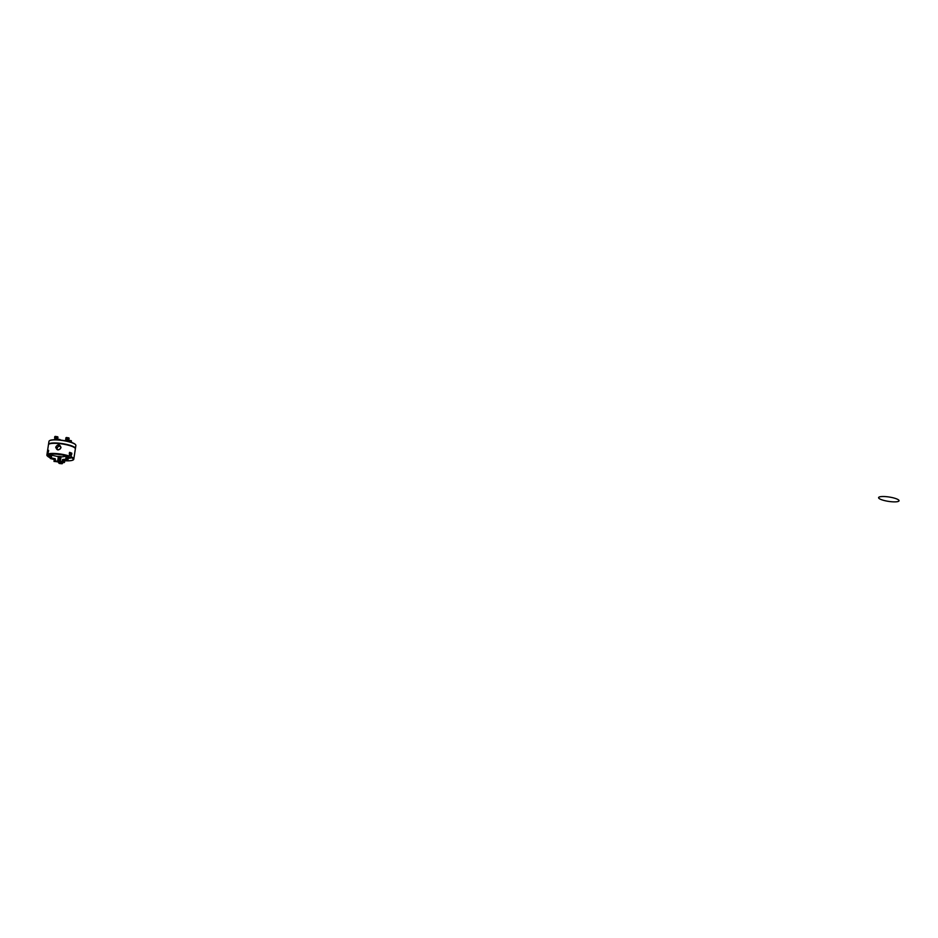 <?xml version="1.0" encoding="UTF-8"?>
<svg xmlns="http://www.w3.org/2000/svg" width="938" height="938" viewBox="0 0 938 938"><rect width="100%" height="100%" fill="white"/><g stroke="black" fill="none" stroke-linecap="round" stroke-linejoin="round"><path stroke-width="1.41" d="M61.029 456.689L60.278 461.59L62.166 461.484L62.412 459.866L62.553 460.793A5.616 1.196 8.7 0 1 64.616 461.578L64.71 460.921A5.616 1.196 -171.3 0 0 62.647 460.136M71.124 457.873L71.276 456.841A13.613 2.896 8.7 0 1 73.809 459.01L75.357 448.915A13.613 2.896 -171.3 0 0 75.122 448.235A13.613 2.896 -171.3 0 0 72.824 446.734A13.613 2.896 -171.3 0 0 59.411 443.604A13.613 2.896 -171.3 0 0 48.87 444.213A13.613 2.896 -171.3 0 0 48.448 444.788L46.9 454.895A13.613 2.896 8.7 0 1 47.088 454.52L46.935 455.551A13.613 2.896 8.7 0 1 47.92 455L48.084 453.957A13.613 2.896 8.7 0 1 68.99 455.962L68.826 457.005A13.613 2.896 8.7 0 1 71.124 457.873L70.913 458.014A13.437 2.861 -171.3 0 0 68.755 457.193L67.888 457.252A12.253 2.615 8.7 0 1 70.045 458.061L70.913 458.014M63.092 459.702A6.05 1.29 8.7 0 1 65.085 460.464L66.563 460.382A8.043 1.712 -171.3 0 0 64.57 459.62L62.694 459.456L65.637 459.28L65.953 457.662A9.743 2.075 8.7 0 1 68.181 458.518L68.462 458.084M64.71 460.921L64.992 460.324M66.539 457.474A10.306 2.193 8.7 0 1 68.533 458.236L69.869 458.154A12.135 2.58 -171.3 0 0 67.876 457.392L66.164 457.216L68.826 457.005M60.278 461.59L62.506 462.575L64.405 462.469L64.616 461.578A13.437 2.861 -171.3 0 0 64.663 461.531L64.628 461.496M62.553 460.793L62.166 461.484M66.012 458.541A9.872 2.099 8.7 0 1 68.075 459.327L68.181 458.694A9.872 2.099 -171.3 0 0 66.117 457.908L65.906 459.257A9.872 2.099 8.7 0 1 67.97 460.042L68.04 459.561A9.872 2.099 -171.3 0 0 65.977 458.776M69.482 452.726L70.866 453.699M69.717 454.168L69.799 454.168A13.613 2.896 -171.3 0 0 69.283 453.992L69.541 452.351A13.613 2.896 8.7 0 1 71.827 453.218L71.581 454.871A13.613 2.896 -171.3 0 0 71.171 454.684L71.229 454.719A13.613 2.896 -171.3 0 1 71.581 454.871L71.698 454.039A13.613 2.896 8.7 0 0 69.412 453.171L69.283 453.992A13.613 2.896 -171.3 0 1 69.717 454.144L69.471 455.786A13.613 2.896 8.7 0 0 69.037 455.634A13.613 2.896 8.7 0 1 69.541 455.809L69.799 454.168M71.171 454.684L70.913 456.337A13.613 2.896 8.7 0 1 71.323 456.513A13.613 2.896 8.7 0 0 70.983 456.36L71.229 454.719M68.04 459.561L68.04 459.479A9.743 2.075 -171.3 0 0 65.812 458.635M66.563 460.382L67.853 460.23A9.697 2.064 -171.3 0 0 65.707 459.409L64.581 459.468A8.161 1.735 8.7 0 1 66.727 460.288M62.471 459.901A5.487 1.173 8.7 0 1 64.71 460.746M64.558 461.731A5.499 1.173 -171.3 0 0 62.33 460.886M64.581 461.813A5.616 1.196 -171.3 0 0 62.518 461.027M62.424 461.578A5.616 1.196 8.7 0 1 64.499 462.364M62.342 461.625L59.751 461.707L60.29 462.598L60.407 461.777M64.405 462.469A5.511 1.173 -171.3 0 0 62.342 461.684M71.288 442.173L71.487 441.059L68.368 440.461M74.852 452.175L74.583 453.969M68.052 441.423L67.137 441.2M68.943 439.394L69.107 438.234L65.93 437.788L65.777 438.914M55.108 459.409A5.616 1.196 -171.3 0 0 54.287 459.761A5.616 1.196 -171.3 0 0 54.228 459.901L54.123 460.546A5.616 1.196 8.7 0 1 55.014 460.066L55.412 459.198L55.154 460.816L57.628 461.332L58.379 456.384M57.453 461.508L54.979 460.98L55.014 460.066M58.789 456.407L57.968 461.719M47.92 455L51.367 455.798L49.198 455.61A12.135 2.58 -171.3 0 0 48.342 456.091L50.077 456.454A10.306 2.193 8.7 0 1 50.84 456.009A10.306 2.193 8.7 0 1 50.933 455.974A10.084 2.146 -171.3 0 0 50.324 456.36A10.084 2.146 -171.3 0 0 50.289 456.407L50.605 456.818M50.429 456.982L50.324 457.627A9.872 2.099 8.7 0 1 51.215 457.123L51.32 456.489A9.872 2.099 -171.3 0 0 50.453 456.958A9.872 2.099 -171.3 0 0 50.429 456.982L50.558 456.829A9.743 2.075 8.7 0 1 50.605 456.759A9.743 2.075 8.7 0 1 51.32 456.349A9.743 2.075 8.7 0 1 51.531 456.278L51.332 457.908L55.178 458.729L52.786 458.494A8.043 1.712 -171.3 0 0 51.93 458.975L53.853 459.386A6.05 1.29 8.7 0 1 54.369 458.999A6.05 1.29 8.7 0 1 54.721 458.905M47.088 455.727L48.225 455.974A12.253 2.615 8.7 0 1 49.151 455.446L48.014 455.211A13.437 2.861 -171.3 0 0 47.088 455.727L46.935 455.551M54.228 459.901A5.616 1.196 -171.3 0 0 54.216 459.913L54.123 460.558A5.616 1.196 8.7 0 1 54.123 460.558L54.216 460.746M54.979 460.3A5.616 1.196 -171.3 0 0 54.263 460.546A5.616 1.196 -171.3 0 0 54.087 460.793L54.005 461.332A5.616 1.196 8.7 0 0 54.005 461.367L57.769 461.859M47.521 452.421A13.613 2.896 -171.3 0 0 47.392 452.55L47.65 450.908A13.613 2.896 8.7 0 1 48.635 450.346L48.377 451.987A13.613 2.896 -171.3 0 0 48.119 452.093L47.873 453.734A13.613 2.896 8.7 0 1 48.131 453.629A13.613 2.896 8.7 0 0 47.908 453.711L48.155 452.069A13.613 2.896 -171.3 0 1 48.377 451.987L48.506 451.166A13.613 2.896 8.7 0 0 47.521 451.729L47.392 452.55A13.613 2.896 -171.3 0 1 47.51 452.444L47.252 454.086A13.613 2.896 8.7 0 0 47.146 454.191A13.613 2.896 8.7 0 1 47.275 454.062L47.521 452.421M51.18 457.357A9.872 2.099 -171.3 0 0 50.5 457.662A9.872 2.099 -171.3 0 0 50.289 457.861L50.218 458.33A9.872 2.099 8.7 0 1 51.109 457.838L51.367 457.252A9.743 2.075 -171.3 0 0 50.64 457.568A9.743 2.075 -171.3 0 0 50.57 457.615M52.786 458.494L51.273 458.025A9.697 2.064 -171.3 0 0 50.347 458.541L51.825 458.858A8.161 1.735 8.7 0 1 52.751 458.342M54.392 459.667A5.487 1.173 8.7 0 1 54.451 459.573A5.487 1.173 8.7 0 1 54.85 459.339A5.487 1.173 8.7 0 1 55.342 459.21M55.178 460.195A5.499 1.173 -171.3 0 0 54.392 460.464A5.499 1.173 -171.3 0 0 54.334 460.511M54.087 460.793A5.616 1.196 -171.3 0 0 54.087 460.804L54.005 461.344A5.616 1.196 8.7 0 1 54.885 460.863M54.979 460.98A5.511 1.173 -171.3 0 0 54.087 461.484M49.515 440.708A13.39 2.849 8.7 0 1 49.632 440.626A13.39 2.849 8.7 0 1 59.493 439.969A13.39 2.849 8.7 0 1 75.474 444.577A13.39 2.849 8.7 0 1 75.544 444.694M48.506 444.612A13.613 2.896 8.7 0 1 48.506 444.413A13.613 2.896 8.7 0 1 62.4 443.615A13.613 2.896 8.7 0 1 75.415 448.54A13.613 2.896 8.7 0 1 75.357 448.716M75.415 448.54L75.872 445.491A13.613 2.896 -171.3 0 0 75.65 444.811A13.613 2.896 -171.3 0 0 59.411 440.133A13.613 2.896 -171.3 0 0 49.386 440.79A13.613 2.896 -171.3 0 0 48.975 441.364L48.506 444.413M57.769 438.281L57.968 437.155L55.999 436.557L54.756 436.674L54.603 437.788M55.717 447.145C57.933 443.885 59.704 444.061 61.029 447.661C58.672 450.768 56.901 450.603 55.717 447.145L56.643 449.044C57.277 449.841 58.32 449.9 59.786 449.22C60.911 448.481 61.04 447.344 60.161 445.831C59.352 444.659 56.397 444.929 56.139 447.25M47.498 455.118L47.088 454.52M68.533 456.478A13.097 2.791 -171.3 0 0 48.495 454.555L57.171 456.407A4.162 0.891 8.7 0 1 61.885 456.853L68.99 455.962M71.171 457.51A13.097 2.791 -171.3 0 1 64.792 460.757L64.663 460.605M48.495 454.555L48.084 453.957M48.964 444.155A13.437 2.861 8.7 0 1 49.057 444.084A13.437 2.861 8.7 0 1 62.354 443.862A13.437 2.861 8.7 0 1 74.981 448.059A13.437 2.861 8.7 0 1 75.052 448.141M70.936 453.277L71.827 453.218M47.65 450.908L48.518 451.084M57.265 449.501A2.38 2.251 137.6 0 1 60.583 446.5M61.838 462.434L60.255 462.797L62.342 463.548L62.494 462.575M60.255 462.797L58.496 462.598L59.985 456.513M58.496 462.598L59.68 462.739M60.431 460.605L59.809 461.379M60.607 459.456L59.985 460.23M60.782 458.307L60.161 459.081M60.958 457.158L60.337 457.932M58.648 462.797L59.235 463.442A5.511 1.173 -171.3 0 0 62.189 463.724L62.342 463.548M62.494 462.598A9.697 2.064 -171.3 0 0 63.514 462.669L63.385 462.528M60.313 461.637L59.528 461.566M62.189 463.724L61.603 463.079M60.442 460.476L59.704 460.406M60.618 459.327L59.88 459.257M60.794 458.178L60.055 458.107M60.97 457.029L60.231 456.958M60.302 440.063L57.218 439.383M891.1 501.701A10.341 2.204 8.7 0 1 879.035 497.117A10.341 2.204 8.7 0 1 896.306 498.77A10.341 2.204 8.7 0 1 891.1 501.701M68.662 440.285L71.206 440.672M68.65 441.528L71.335 442.103L68.662 441.446M71.358 440.93L68.439 440.379L71.487 441.059M66.317 437.507L68.861 437.894M65.449 440.848L68.685 440.93L68.65 441.575M68.709 440.954L65.543 440.473M68.732 441.036L66.129 440.133M68.275 440.344L68.357 439.734L66.223 439.535M68.908 439.312L65.766 438.843L68.908 439.312M69.013 438.152L66.094 437.706M55.143 436.393L57.687 436.78M54.275 439.758L57.523 439.816L54.369 439.359M57.558 439.91L54.967 438.902L54.334 439.418M57.101 439.23L54.639 437.882L57.816 438.21L54.639 437.882M57.839 437.038L54.92 436.592M47.369 455.786A13.097 2.791 -171.3 0 0 50.335 457.803M58.238 459.937A13.097 2.791 -171.3 0 0 58.883 460.054M58.602 457.603A3.822 0.821 -171.3 0 0 59.235 457.744M59.176 458.154A4.162 0.891 8.7 0 1 58.543 458.014M57.488 439.16L60.032 439.559M60.184 439.805L57.265 439.359M65.812 438.996L65.496 440.532M69.142 438.281L65.93 437.788M57.968 437.155L54.756 436.674M58.883 460.066L58.238 459.948M50.312 457.826L47.076 455.716M61.826 456.853L57.288 456.407M64.816 460.769C70.807 461.027 73.797 460.441 73.809 459.01M60.313 439.934L57.195 439.336"/></g></svg>
